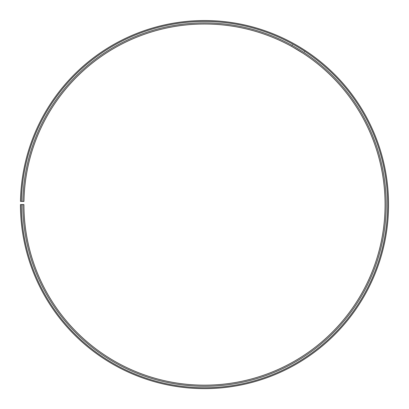 <?xml version="1.0" encoding="UTF-8"?>
<svg xmlns="http://www.w3.org/2000/svg" width="409" height="409" viewBox="0 0 409 409"><rect width="100%" height="100%" fill="white"/><g stroke="black" fill="none" stroke-linecap="round" stroke-linejoin="round"><path stroke-width="0.31" stroke-dasharray="2.04 1.53" d="M22.812 204.592L23.921 204.592A180.579 180.579 0 0 0 293.882 361.5A180.579 180.579 0 0 0 296.607 49.264A180.579 180.579 0 0 0 23.952 201.438L22.838 201.417A181.693 181.693 0 0 1 297.174 48.308A181.693 181.693 0 0 1 294.434 362.466A181.693 181.693 0 0 1 22.812 204.592L20.45 204.592A184.055 184.055 0 0 0 295.6 364.516A184.055 184.055 0 0 0 298.381 46.278A184.055 184.055 0 0 0 20.476 201.376L21.386 201.392A183.145 183.145 0 0 1 297.916 47.061A183.145 183.145 0 0 1 295.15 363.729A183.145 183.145 0 0 1 21.36 204.592M22.838 201.417L21.386 201.392M305.186 50.517L303.396 53.492L297.496 49.796M296.341 49.106L295.186 48.431M294.178 47.848L292.507 46.902M304.756 50.235L293.279 43.359L291.489 46.34M294.322 43.942L300.518 47.562"/><path stroke-width="0.61" d="M21.36 204.592L20.45 204.592A184.055 184.055 0 0 0 295.6 364.516A184.055 184.055 0 0 0 298.381 46.278A184.055 184.055 0 0 0 20.476 201.376L21.386 201.392A183.145 183.145 0 0 1 297.916 47.061A183.145 183.145 0 0 1 295.15 363.729A183.145 183.145 0 0 1 21.36 204.592L23.921 204.592A180.579 180.579 0 0 0 293.882 361.5A180.579 180.579 0 0 0 296.607 49.264A180.579 180.579 0 0 0 23.952 201.438L22.838 201.417A181.693 181.693 0 0 1 297.174 48.308A181.693 181.693 0 0 1 294.434 362.466A181.693 181.693 0 0 1 22.812 204.592M21.386 201.392L22.838 201.417M297.496 49.796L296.341 49.106M295.186 48.431L294.178 47.848M292.507 46.902L303.396 53.492M300.518 47.562L304.756 50.235M293.279 43.359L294.322 43.942"/></g></svg>
